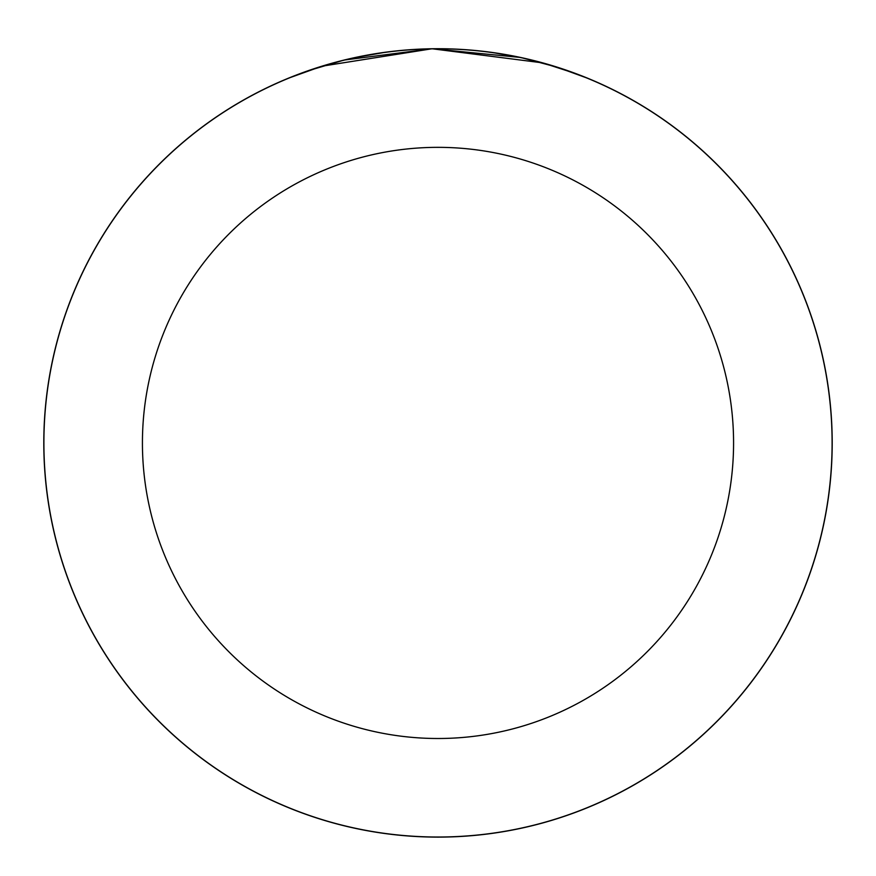 <?xml version="1.0" encoding="UTF-8"?>
<svg xmlns="http://www.w3.org/2000/svg" width="876" height="876" viewBox="0 0 876 876"><rect width="100%" height="100%" fill="white"/><g stroke="black" fill="none" stroke-linecap="round" stroke-linejoin="round"><path stroke-width="1.31" d="M492.367 52.494L523.344 58.068M332.124 63.203L307.585 70.923L344.115 60.061L432.153 48.76L520.651 57.477L557.202 67.178L588.409 78.544L576.386 73.803L542.638 62.864L432.032 48.76L321.93 66.193L288.401 78.216L276.378 83.373M832.101 442.917A394.101 394.101 0 0 1 438 837.018A394.101 394.101 0 0 1 43.899 442.917A394.101 394.101 0 0 1 438 48.815A394.101 394.101 0 0 1 832.101 442.917A394.101 394.101 0 0 0 438 48.815A394.101 394.101 0 0 0 43.899 442.917M832.2 442.917A394.2 394.2 0 0 1 438 837.117A394.2 394.2 0 0 1 43.8 442.917A394.2 394.2 0 0 1 438 48.717A394.2 394.2 0 0 1 832.2 442.917M354.386 57.685L385.593 52.221M142.427 442.917A295.573 295.573 0 0 0 438 738.501A295.573 295.573 0 0 0 733.573 442.917A295.573 295.573 0 0 0 438 147.343A295.573 295.573 0 0 0 142.427 442.917"/></g></svg>
